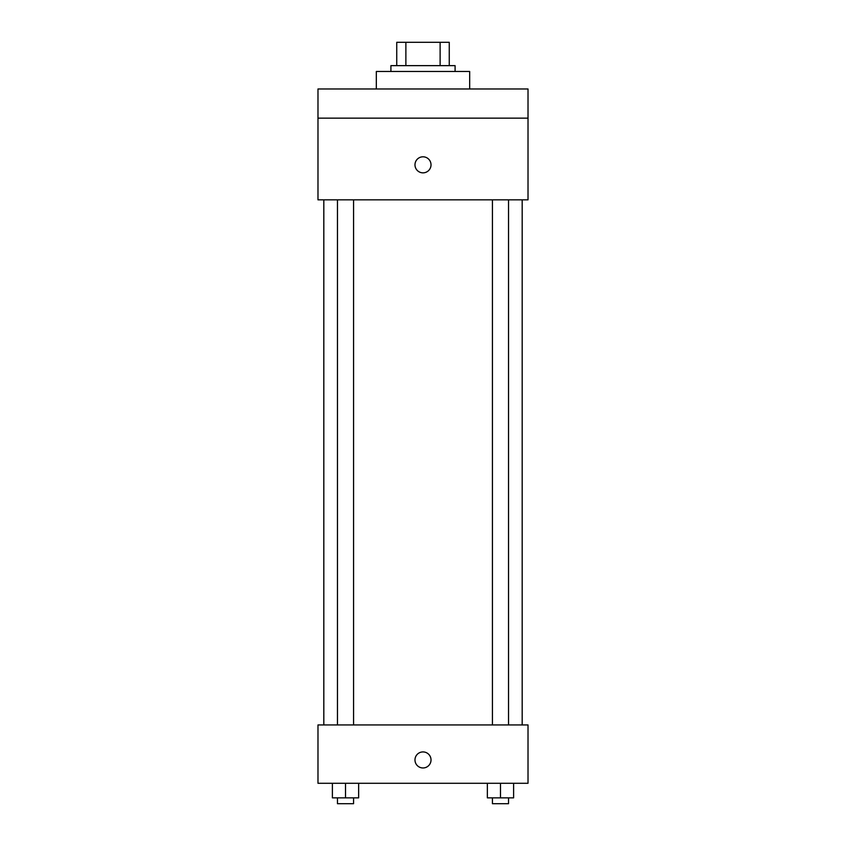 <?xml version="1.0" encoding="UTF-8"?>
<svg xmlns="http://www.w3.org/2000/svg" width="846" height="846" viewBox="0 0 846 846"><rect width="100%" height="100%" fill="white"/><g stroke="black" fill="none" stroke-linecap="round" stroke-linejoin="round"><path stroke-width="1.27" d="M405.879 65.639L405.879 42.3L396.742 42.3L396.742 65.639L396.742 42.3M405.879 42.3L449.258 42.3L449.258 65.639M440.121 65.639L440.121 42.3M390.915 71.476L390.915 65.639L455.085 65.639L455.085 71.476M469.678 88.978L469.678 71.476L376.322 71.476L376.322 88.978M317.98 88.978L528.02 88.978L528.02 118.144L317.98 118.144L317.98 88.978M528.02 118.144L528.02 199.836L317.98 199.836L317.98 118.144M423 172.848A8.026 8.026 0 0 1 416.052 160.814A8.026 8.026 0 0 1 429.948 160.814A8.026 8.026 0 0 1 423 172.848M317.98 724.937L528.02 724.937L528.02 783.28L317.98 783.28L317.98 724.937M423 767.967A8.026 8.026 0 0 1 416.052 755.933A8.026 8.026 0 0 1 429.948 755.933A8.026 8.026 0 0 1 423 767.967M487.359 783.28L487.359 797.863L513.607 797.863L513.607 783.28L513.607 797.863M500.483 797.863L500.483 783.28M508.531 797.863L508.531 803.7L492.435 803.7L492.435 797.863M332.393 783.28L332.393 797.863L358.641 797.863L358.641 783.28L358.641 797.863M345.517 797.863L345.517 783.28M353.565 797.863L353.565 803.7L337.469 803.7L337.469 797.863M522.183 724.937L522.183 199.836M323.817 724.937L323.817 199.836M492.435 199.836L492.435 724.937M508.531 199.836L508.531 724.937M353.565 724.937L353.565 199.836M337.469 724.937L337.469 199.836"/></g></svg>
